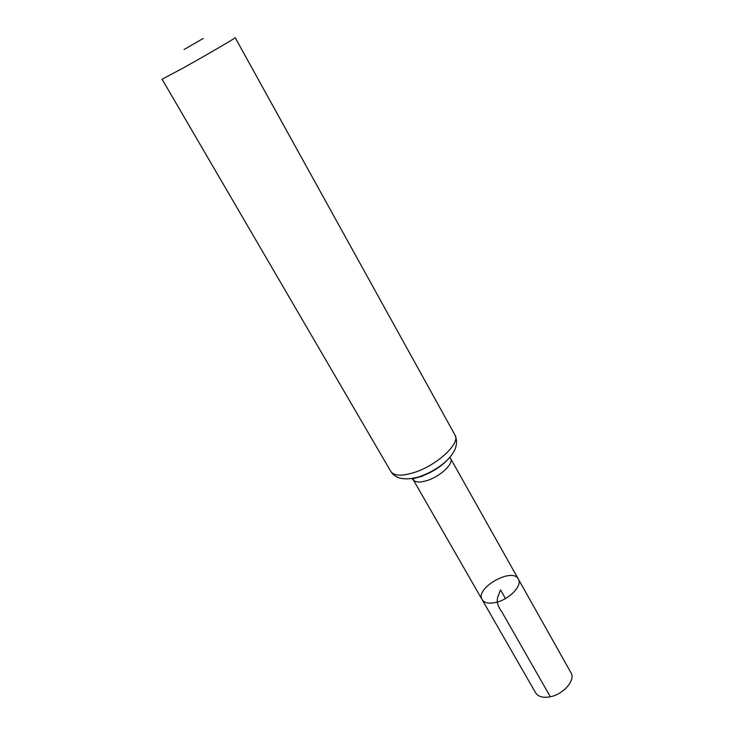 <?xml version="1.0" encoding="UTF-8"?>
<svg xmlns="http://www.w3.org/2000/svg" width="734" height="734" viewBox="0 0 734 734"><rect width="100%" height="100%" fill="white"/><g stroke="black" fill="none" stroke-linecap="round" stroke-linejoin="round"><path stroke-width="1.1" d="M496.404 602.311C509.726 599.173 522.626 585.365 518.36 579.108C512.405 566.813 474.632 588.273 482.137 599.678C484.431 603.119 489.183 603.99 496.404 602.311C509.726 599.173 522.626 585.365 518.36 579.108L570.988 672.775C575.759 679.968 563.639 694.245 550.326 696.75C543.123 698.089 538.224 696.795 535.646 692.85L482.137 599.678C484.431 603.119 489.183 603.99 496.404 602.311M184.124 49.499L203.263 38.434L184.124 49.499M454.988 435.033L235.174 37.654C236.724 37.406 205.006 55.903 181.619 68.858L162.058 79.189L390.846 471.476C395.36 478.807 404.535 480.66 418.362 477.054C435.693 471.384 448.474 460.567 452.823 453.254C454.63 450.667 458.713 443.529 454.988 435.033C460.906 443.162 436.758 465.613 413.866 472.604C401.636 476.311 393.965 475.935 390.846 471.476M505.46 598.568L500.524 589.879L498.267 595.788C496.147 600.43 497.358 605.816 501.9 611.945L550.326 696.75M449.676 457.429L450.584 458.484C454.153 463.457 440.226 476.595 426.904 480.596C419.692 482.733 415.141 482.44 413.233 479.706L412.802 478.375M449.878 457.19C442.804 465.668 432.987 472.146 420.435 476.623L412.49 478.43M422.481 476.192C413.948 478.274 410.866 479.44 413.233 479.706L482.137 599.678M450.584 458.484L518.36 579.108"/></g></svg>
